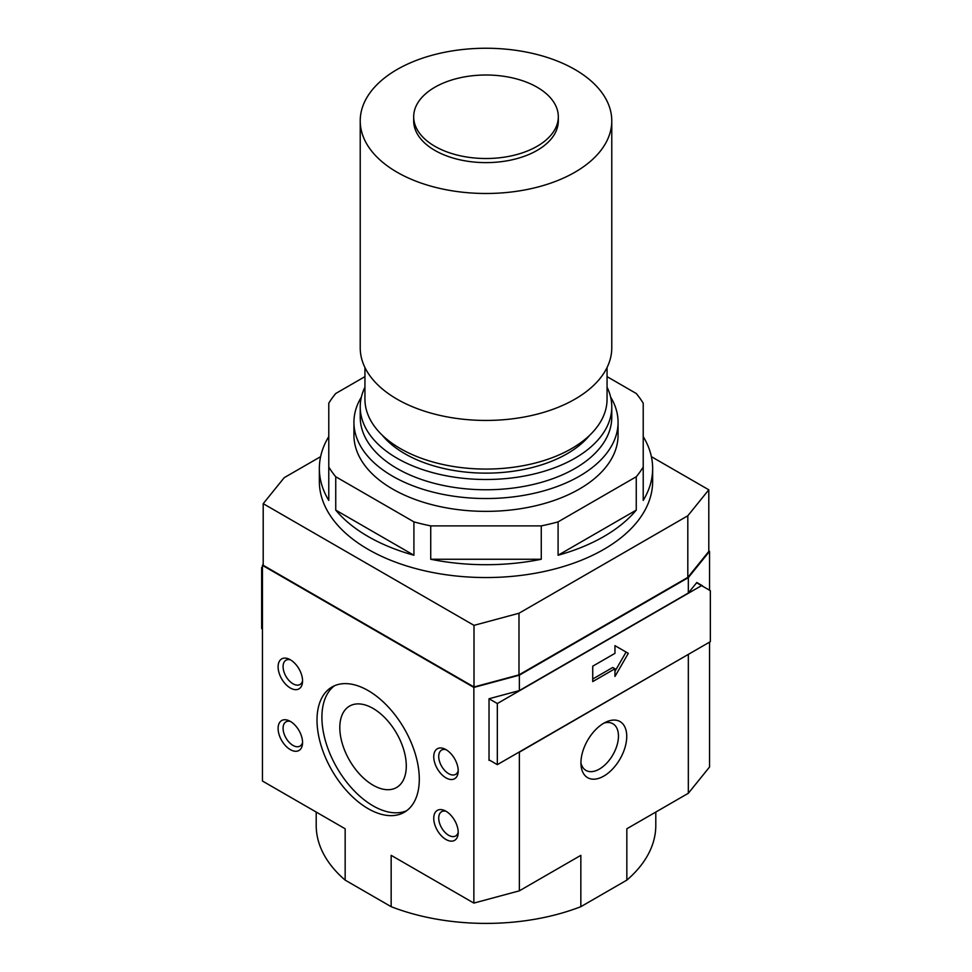 <?xml version="1.0" encoding="UTF-8"?>
<svg xmlns="http://www.w3.org/2000/svg" width="972" height="972" viewBox="0 0 972 972"><rect width="100%" height="100%" fill="white"/><g stroke="black" fill="none" stroke-linecap="round" stroke-linejoin="round"><path stroke-width="1.46" d="M580.94 762.85A32.392 18.699 -60 0 1 606.662 721.759A32.392 18.699 -60 0 1 626.746 736.412A32.392 18.699 -60 0 1 605.252 775.206A32.392 18.699 -60 0 1 581.11 766.009A32.392 18.699 -60 0 1 580.94 762.85M580.94 763.117A26.937 15.552 120 0 0 585.934 770.395A26.937 15.552 120 0 0 606.698 763.178A26.937 15.552 120 0 0 618.459 736.071A26.937 15.552 120 0 0 612.87 723.739A26.937 15.552 120 0 0 604.074 723.047M290.336 688.006A17.289 9.987 60 0 1 278.126 667.715A17.289 9.987 60 0 1 288.83 659.004A17.289 9.987 60 0 1 290.336 659.769A17.289 9.987 60 0 1 302.474 682.636A17.289 9.987 60 0 1 290.336 688.006M290.397 659.806A14.021 8.092 -120 0 0 285.987 660.207A14.021 8.092 -120 0 0 283.836 671.445A14.021 8.092 -120 0 0 292.997 683.802A14.021 8.092 -120 0 0 300.008 684.495A14.021 8.092 -120 0 0 302.571 680.886M445.978 777.867A17.289 9.987 60 0 1 433.767 757.577A17.289 9.987 60 0 1 444.471 748.865A17.289 9.987 60 0 1 445.978 749.631A17.289 9.987 60 0 1 458.116 772.497A17.289 9.987 60 0 1 445.978 777.867M446.039 749.655A14.021 8.092 -120 0 0 441.628 750.068A14.021 8.092 -120 0 0 439.478 761.307A14.021 8.092 -120 0 0 448.639 773.663A14.021 8.092 -120 0 0 455.649 774.356A14.021 8.092 -120 0 0 458.201 770.735M445.978 839.492A17.289 9.987 60 0 1 433.767 819.189A17.289 9.987 60 0 1 444.471 810.478A17.289 9.987 60 0 1 445.978 811.243A17.289 9.987 60 0 1 458.116 834.11A17.289 9.987 60 0 1 445.978 839.492M446.039 811.28A14.021 8.092 -120 0 0 441.628 811.681A14.021 8.092 -120 0 0 439.478 822.919A14.021 8.092 -120 0 0 448.639 835.276A14.021 8.092 -120 0 0 455.649 835.969A14.021 8.092 -120 0 0 458.201 832.36M290.336 749.631A17.289 9.987 60 0 1 278.126 729.328A17.289 9.987 60 0 1 288.83 720.629A17.289 9.987 60 0 1 290.336 721.382A17.289 9.987 60 0 1 302.474 744.248A17.289 9.987 60 0 1 290.336 749.631M290.397 721.418A14.021 8.092 -120 0 0 285.987 721.832A14.021 8.092 -120 0 0 283.836 733.058A14.021 8.092 -120 0 0 292.997 745.415A14.021 8.092 -120 0 0 300.008 746.107A14.021 8.092 -120 0 0 302.571 742.499M368.157 808.68A72.317 41.76 60 0 1 320.906 744.953A72.317 41.76 60 0 1 331.999 686.997A72.317 41.76 60 0 1 368.157 690.582A72.317 41.76 60 0 1 415.409 754.308A72.317 41.76 60 0 1 404.316 812.264A72.317 41.76 60 0 1 368.157 808.68M334.526 685.722A72.317 41.76 -120 0 0 326.495 744.358A72.317 41.76 -120 0 0 373.054 805.849A72.317 41.76 -120 0 0 406.685 810.709M373.054 708.418A47.008 27.143 -120 0 0 349.543 706.097A47.008 27.143 -120 0 0 342.338 743.762A47.008 27.143 -120 0 0 373.054 785.182A47.008 27.143 -120 0 0 396.552 787.514A47.008 27.143 -120 0 0 403.757 749.849A47.008 27.143 -120 0 0 373.054 708.418M361.39 397.038A132.071 76.253 0 0 0 353.93 422.285A132.071 76.253 0 0 0 392.615 476.195A132.071 76.253 0 0 0 536.544 492.731A132.071 76.253 0 0 0 618.071 422.285A132.071 76.253 0 0 0 610.61 397.038M364.937 387.184A125.777 72.621 0 0 0 360.223 406.879L360.223 417.146A125.777 72.621 0 0 0 397.062 468.492A125.777 72.621 0 0 0 534.138 484.238A125.777 72.621 0 0 0 611.777 417.146L611.777 406.879A125.777 72.621 0 0 0 607.063 387.184M360.223 406.879A125.777 72.621 0 0 0 397.062 458.225A125.777 72.621 0 0 0 534.138 473.972A125.777 72.621 0 0 0 611.777 406.879M382.178 435.116A114.769 66.266 0 0 0 404.85 453.73A114.769 66.266 0 0 0 589.822 435.116M364.937 367.525L364.937 399.176A121.063 69.899 0 0 0 400.403 448.602A121.063 69.899 0 0 0 532.328 463.753A121.063 69.899 0 0 0 607.063 399.176L607.063 367.525M360.223 120.868L360.223 347.83A125.777 72.621 0 0 0 397.062 399.176A125.777 72.621 0 0 0 534.138 414.91A125.777 72.621 0 0 0 611.777 347.83L611.777 120.868A125.777 72.621 0 0 0 574.938 69.522A125.777 72.621 0 0 0 437.862 53.776A125.777 72.621 0 0 0 360.223 120.868A125.777 72.621 0 0 0 397.062 172.214A125.777 72.621 0 0 0 534.138 187.96A125.777 72.621 0 0 0 611.777 120.868M413.683 116.761L413.683 120.868A72.317 41.76 0 0 0 434.861 150.393A72.317 41.76 0 0 0 513.678 159.444A72.317 41.76 0 0 0 558.317 120.868L558.317 116.761A72.317 41.76 0 0 0 537.139 87.237A72.317 41.76 0 0 0 458.322 78.185A72.317 41.76 0 0 0 413.683 116.761A72.317 41.76 0 0 0 434.861 146.286A72.317 41.76 0 0 0 513.678 155.338A72.317 41.76 0 0 0 558.317 116.761M708.795 550.905L709.548 551.343L688.334 577.611L519.352 675.176L473.862 687.423L262.452 565.364L263.205 564.428M651.386 456.67L708.795 489.803L708.795 551.428L687.812 577.404L518.987 674.872L473.996 686.985L263.205 565.291L263.205 503.666L284.189 477.689L320.614 456.67M316.204 812.057L316.204 825.362A169.796 98.038 0 0 0 345.157 880.122L345.157 828.776L262.452 781.026L262.452 565.364M345.157 880.122L391.157 906.682A169.796 98.038 0 0 0 580.843 906.682L626.843 880.122A169.796 98.038 0 0 0 655.796 825.362L655.796 812.057M473.862 687.423L473.862 903.085L391.157 855.336L391.157 906.682M489.633 760.201L489.025 760.359L489.025 698.747L519.352 690.582L519.352 675.176M473.862 903.085L519.352 890.838L519.352 752.194L518.513 752.413M626.843 880.122L626.843 828.776L688.334 793.274L709.548 767.005L709.548 642.128M709.548 590.223L709.548 551.343M519.352 890.838L580.843 855.336L580.843 906.682M708.795 489.803L687.812 515.78L518.987 613.247L473.996 625.361L263.205 503.666M473.996 686.985L473.996 625.361M518.987 674.872L518.987 613.247M687.812 577.404L687.812 515.78M519.352 690.582L688.334 593.017L696.815 582.507L702.477 586.14M688.723 654.156L519.352 752.194M688.334 793.274L688.334 654.63M688.334 593.017L688.334 577.611M614.96 645.651L628.301 653.354L614.96 676.451L614.96 668.748L592.726 681.591L592.726 666.184L614.96 653.354L614.96 645.651L626.077 652.066L614.96 671.324M702.477 585.776L696.815 582.507M701.577 585.618L710.35 590.684L710.35 641.666L497.336 764.648L497.336 703.546L701.577 585.618L696.62 582.763M489.025 698.747L497.336 703.546M489.025 759.849L497.336 764.648M592.726 679.027L612.737 667.472L614.96 668.748M628.301 653.354L626.077 652.066M262.452 629.042L261.65 628.58L261.65 567.466L262.452 567.004M262.452 567.927L261.65 567.466M643.221 436.586A166.649 96.216 180 0 1 652.649 468.492L652.649 481.334A166.649 96.216 180 0 1 549.775 570.224A166.649 96.216 180 0 1 368.157 549.374A166.649 96.216 180 0 1 319.351 481.334L319.351 468.492A166.649 96.216 180 0 1 328.779 436.586M335.741 510.118L413.914 555.243A166.649 96.216 180 0 1 368.157 536.532A166.649 96.216 180 0 1 335.741 510.118L335.741 476.742A166.649 96.216 180 0 1 328.779 467.034L328.779 403.21A166.649 96.216 180 0 1 335.741 393.502L364.937 376.638M319.351 468.492A166.649 96.216 180 0 0 328.779 500.41L328.779 467.034M618.071 422.285L618.071 435.116A132.071 76.253 180 0 1 536.544 505.562A132.071 76.253 180 0 1 392.615 489.038A132.071 76.253 180 0 1 353.93 435.116L353.93 422.285M636.259 510.118A166.649 96.216 180 0 1 558.086 555.243L636.259 510.118L636.259 476.742L558.086 521.867A166.649 96.216 180 0 1 541.27 525.888L430.73 525.888A166.649 96.216 180 0 1 413.914 521.867L335.741 476.742M558.086 555.243L558.086 521.867M541.27 525.888L541.27 559.264L430.73 559.264L430.73 525.888M413.914 555.243L413.914 521.867M607.063 376.638L636.259 393.502A166.649 96.216 180 0 1 643.221 403.21L643.221 467.034A166.649 96.216 180 0 1 636.259 476.742M652.649 468.492A166.649 96.216 180 0 1 643.221 500.41L643.221 467.034M541.27 559.264A166.649 96.216 180 0 1 430.73 559.264"/></g></svg>
